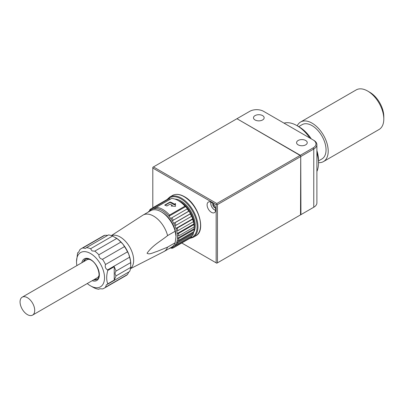 <?xml version="1.0" encoding="UTF-8"?>
<svg xmlns="http://www.w3.org/2000/svg" width="404" height="404" viewBox="0 0 404 404"><rect width="100%" height="100%" fill="white"/><g stroke="black" fill="none" stroke-linecap="round" stroke-linejoin="round"><path stroke-width="0.61" d="M300.733 156.04L300.733 156.54L217.443 204.621L217.443 262.847L300.945 214.64L300.733 156.04L300.515 214.888M298.142 144.844A5.333 3.08 0 0 0 303.954 145.511A5.333 3.08 0 0 0 307.247 142.668A5.333 3.08 0 0 0 305.687 140.491A5.333 3.08 0 0 0 299.874 139.819A5.333 3.08 0 0 0 296.581 142.668A5.333 3.08 0 0 0 298.142 144.844M255.045 119.963A5.333 3.08 0 0 0 260.858 120.629A5.333 3.08 0 0 0 264.15 117.786A5.333 3.08 0 0 0 262.59 115.605A5.333 3.08 0 0 0 256.777 114.938A5.333 3.08 0 0 0 253.485 117.786A5.333 3.08 0 0 0 255.045 119.963M300.945 214.64L313.767 207.237L313.767 149.01A10.666 6.156 0 0 0 316.893 144.657A10.666 6.156 0 0 0 313.767 140.304L313.12 139.93A9.752 5.631 0 0 1 313.12 147.889L300.298 155.293L236.946 118.715L300.081 155.419L216.797 203.505L153.444 166.928L236.729 118.842M313.767 140.304L263.56 111.317A9.752 5.631 0 0 0 249.768 111.317L236.946 118.715M313.12 147.889L313.767 149.01L300.945 156.414M300.192 215.074L300.621 214.827M313.13 207.6A9.752 5.631 180 0 1 313.12 207.611L313.767 207.237A10.666 6.156 180 0 0 316.893 202.879L316.893 144.657M211.413 212.337A6.095 3.52 -120 0 0 214.458 212.635A6.095 3.52 -120 0 0 215.393 207.752A6.095 3.52 -120 0 0 211.413 202.384A6.095 3.52 -120 0 0 208.363 202.081A6.095 3.52 -120 0 0 207.429 206.964A6.095 3.52 -120 0 0 211.413 212.337M217.443 262.847L216.797 263.221L216.15 262.847L216.15 204.621L152.798 168.044L152.798 207.757M216.15 262.847L181.76 242.991M300.515 155.666L300.298 155.293M216.15 204.621L216.797 204.247L216.797 203.505M216.797 204.247L217.443 204.621M152.798 168.044L152.798 167.301L153.444 166.928M212.953 203.606A2.636 1.525 -120 0 0 212.777 204.414A2.636 1.525 -120 0 0 213.029 205.636A2.636 1.525 -120 0 0 214.645 207.646A2.636 1.525 -120 0 0 215.433 207.898M215.246 207.297L214.645 207.646L213.029 205.641L213.029 203.485M215.322 207.525L214.645 207.646M214.1 205.02L213.029 205.636M176.008 236.406A19.503 11.261 -120 0 0 176.008 236.259A19.503 11.261 -120 0 0 162.216 212.373L161.14 211.752A21.028 12.14 -120 0 0 150.626 210.711L143.082 215.064A21.028 12.14 -120 0 0 142.774 215.251L111.388 235.593M130.487 268.67L163.792 251.657A21.028 12.14 -120 0 0 164.11 251.485L171.649 247.132A21.028 12.14 -120 0 0 175.144 242.769L176.008 236.507L175.144 231.245L167.604 235.598A21.028 12.14 -120 0 0 153.596 216.105A21.028 12.14 -120 0 0 143.082 215.064M175.144 231.245A21.028 12.14 -120 0 0 161.14 211.752L162.216 212.373M94.627 279.285A11.58 6.686 -120 0 0 97.354 279.078M193.708 231.699A21.639 12.494 60 0 1 193.395 232.729L176.694 242.37A21.639 12.494 -120 0 0 177.225 240.375A21.639 12.494 -120 0 0 177.482 238.299A21.639 12.494 -120 0 0 177.513 237.133A21.639 12.494 -120 0 0 177.482 235.921L178.77 235.82L194.178 226.922A22.553 13.019 -120 0 0 193.925 224.558L193.925 223.912A21.639 12.494 60 0 1 194.183 226.275A21.639 12.494 60 0 1 194.213 227.487A21.639 12.494 60 0 1 194.183 228.659L177.482 238.299L178.77 238.395L194.178 229.502L194.183 228.659M111.544 235.643A19.049 10.999 60 0 1 120.195 237.007A19.049 10.999 60 0 1 133.663 260.333A19.049 10.999 60 0 1 130.517 268.509M164.11 251.485A21.028 12.14 -120 0 0 167.604 247.122L156.944 251.48C153.666 252.333 149.334 255.015 147.051 253.227C152.641 245.213 160.822 241.117 167.604 235.598M87.264 283.537A19.806 11.438 -120 0 0 90.521 285.86A19.806 11.438 -120 0 0 104.53 277.775A19.806 11.438 -120 0 0 90.521 253.515A19.806 11.438 -120 0 0 76.518 261.6L77.593 253.035A22.856 13.196 60 0 1 77.755 252.667C78.189 252.884 78.881 251.894 79.846 249.692A22.856 13.196 60 0 1 81.249 248.652A22.856 13.196 60 0 1 82.855 247.955L85.411 248.42L86.476 247.632A22.856 13.196 60 0 1 90.587 248.733L92.031 250.904L94.768 251.147L116.746 238.456A22.856 13.196 60 0 1 120.862 242.107L98.884 254.793C98.909 257.257 100.116 258.757 102.5 259.297L124.477 246.607A22.856 13.196 60 0 1 127.492 251.823L105.515 264.514C104.787 266.847 105.484 268.64 107.6 269.897L129.583 257.207L128.74 254.182L127.492 251.823M78.497 252.237L78.073 252.657M107.6 269.897A22.856 13.196 60 0 1 107.762 270.453L114.226 266.721L114.226 280.118L107.762 283.855A22.856 13.196 60 0 1 107.6 284.224L106.383 284.749L105.515 287.199A22.856 13.196 60 0 1 104.106 288.239A22.856 13.196 60 0 1 102.5 288.936C100.116 288.668 98.909 288.774 98.884 289.259A22.856 13.196 60 0 1 94.768 288.158L92.016 286.724M76.518 261.6A19.806 11.438 -120 0 0 76.901 265.59M187.441 208.908A21.639 12.494 60 0 1 188.981 211.161L172.281 220.801L188.729 211.166A22.553 13.019 -120 0 0 187.188 208.918L187.441 208.908A21.639 12.494 60 0 0 185.598 206.621L168.897 216.261A21.639 12.494 -120 0 0 155.535 208.55A21.639 12.494 -120 0 0 153.692 208.706A21.639 12.494 -120 0 0 152.151 209.181A21.639 12.494 -120 0 0 151.399 209.56A21.639 12.494 -120 0 0 150.692 210.024L150.823 208.898L152.404 207.989A22.553 13.019 60 0 1 153.944 207.51L169.347 198.617A22.553 13.019 -120 0 0 167.811 199.091L152.404 207.989L152.151 209.181M188.729 211.166L188.981 211.161A21.639 12.494 60 0 1 190.441 213.686L173.74 223.331A21.639 12.494 -120 0 0 172.281 220.801A21.639 12.494 -120 0 0 170.741 218.549A21.639 12.494 -120 0 0 168.897 216.261L169.544 215.059A22.553 13.019 60 0 0 156.181 207.348L155.535 208.55M178.27 200.616L178.916 200.99A21.639 12.494 60 0 1 185.598 206.621L184.951 206.166A22.553 13.019 -120 0 0 178.27 200.616A22.553 13.019 -120 0 0 171.589 198.455L156.181 207.348M170.079 201.995L164.696 205.106A22.553 13.019 60 0 1 166.847 206.01L170.079 204.141A22.553 13.019 60 0 1 172.235 205.383L171.16 206.01L175.467 206.348L175.467 203.52L174.392 204.141A22.553 13.019 -120 0 0 170.079 201.995L170.079 202.359L174.392 204.848L175.467 204.222M165.084 205.242L170.079 202.359M174.392 204.141L174.392 204.848M172.235 205.383L172.235 206.06M187.188 208.918L171.781 217.812A22.553 13.019 60 0 1 173.321 220.064M171.781 217.812L170.741 218.549M184.951 206.166L169.544 215.059M169.347 198.617L170.392 199.066L153.692 208.706L153.944 207.51M150.823 208.898A22.553 13.019 60 0 0 149.647 209.994L149.51 211.12A21.639 12.494 -120 0 0 149.152 211.56M150.692 210.024A21.639 12.494 -120 0 0 149.51 211.12M148.273 212.065A22.553 13.019 60 0 1 148.531 211.58L149.525 211.004M148.51 211.928L148.531 211.58M174.917 225.786A21.639 12.494 -120 0 0 173.74 223.331L174.897 222.796A22.553 13.019 60 0 1 176.078 225.255L191.486 216.362A22.553 13.019 -120 0 0 190.304 213.903L190.441 213.686A21.639 12.494 60 0 1 191.617 216.145A21.639 12.494 60 0 1 192.652 218.806L175.952 228.447A21.639 12.494 -120 0 0 174.917 225.786L176.078 225.255M194.178 226.922L194.183 226.275M191.617 235.835L191.486 236.961A22.553 13.019 -120 0 1 190.304 238.057L174.897 246.95L173.74 246.571A21.639 12.494 -120 0 0 174.917 245.475A21.639 12.494 -120 0 0 175.952 244.011L177.194 244.268L192.602 235.37A22.553 13.019 -120 0 0 193.344 233.734L193.395 232.729M170.18 247.98A21.639 12.494 -120 0 0 170.741 247.889L171.781 248.339A22.553 13.019 60 0 0 173.321 247.864L188.729 238.966M173.321 247.864L172.281 247.415A21.639 12.494 -120 0 0 173.033 247.036A21.639 12.494 -120 0 0 173.74 246.571M191.486 236.961L176.078 245.854A22.553 13.019 60 0 1 174.897 246.95M178.77 238.395A22.553 13.019 60 0 1 178.518 240.471L193.925 231.578A22.553 13.019 -120 0 0 194.178 229.502M177.225 240.375L178.518 240.471M175.952 244.011A21.639 12.494 -120 0 0 176.694 242.37L177.937 242.627L193.344 233.734M177.937 242.627A22.553 13.019 60 0 1 177.194 244.268M177.063 244.238L174.917 245.475L176.078 245.854M193.925 224.558L178.518 233.451A22.553 13.019 60 0 1 178.77 235.82M193.344 221.735L193.395 221.301A21.639 12.494 60 0 0 192.652 218.806L192.602 219.236L177.194 228.134L175.952 228.447A21.639 12.494 -120 0 1 176.694 230.942L177.937 230.628L193.344 221.735A22.553 13.019 -120 0 0 192.602 219.236M177.194 228.134A22.553 13.019 60 0 1 177.937 230.628M193.395 221.301A21.639 12.494 60 0 1 193.925 223.912L177.225 233.552A21.639 12.494 -120 0 0 176.694 230.942M178.518 233.451L177.225 233.552A21.639 12.494 -120 0 1 177.482 235.921M174.897 222.796L190.304 213.903M170.741 247.889A21.639 12.494 -120 0 0 172.281 247.415M169.539 248.349L170.847 247.935M169.847 248.511A22.553 13.019 60 0 1 169.301 248.485M175.144 242.769L167.604 247.122M94.768 251.147A22.856 13.196 60 0 1 98.884 254.793M102.5 259.297A22.856 13.196 60 0 1 105.515 264.514M116.746 238.456L112.57 236.042L90.587 248.733M115.519 237.592A21.942 12.67 60 0 1 123.063 244.344L120.862 242.107M82.855 247.955L104.838 235.264A22.856 13.196 60 0 0 103.232 235.961L81.249 248.652M107.711 235.37L104.838 235.264M124.477 246.607L123.063 244.344A21.942 12.67 60 0 1 128.74 254.182A21.942 12.67 60 0 1 130.815 264.095M129.583 257.207A22.856 13.196 60 0 1 130.684 262.595L130.684 267.418A22.856 13.196 60 0 1 129.583 271.533L107.6 284.224M114.226 266.721L116.11 271.008L130.684 262.595M116.11 271.008C114.766 272.619 114.766 274.225 116.11 275.831L130.684 267.418M107.762 283.855C106.343 280.204 106.343 275.74 107.762 270.453M116.11 275.831L114.226 280.118M105.515 287.199L127.492 274.508L128.836 271.963M127.492 274.508A22.856 13.196 60 0 1 126.083 275.548L104.106 288.239M99.051 288.986L99.626 288.83M86.476 247.632L108.454 234.941A22.856 13.196 60 0 1 112.57 236.042M89.941 259.504A10.363 5.984 -120 0 0 86.85 259.843L22.205 297.167A10.363 5.984 -120 0 0 20.619 305.469A10.363 5.984 -120 0 0 27.386 314.6A10.363 5.984 -120 0 0 32.567 315.115A10.363 5.984 -120 0 0 34.153 306.813A10.363 5.984 -120 0 0 27.386 297.682A10.363 5.984 -120 0 0 22.205 297.167M32.567 315.115L97.213 277.79A10.363 5.984 -120 0 0 99.056 275.286M85.81 259.08A11.58 6.686 -120 0 0 84.264 261.337M297.233 125.78A22.856 13.196 60 0 1 300.616 122.003A22.856 13.196 60 0 1 318.226 128.124A22.856 13.196 60 0 1 328.205 151.126A22.856 13.196 60 0 1 323.473 161.59A22.856 13.196 60 0 1 318.509 162.63M300.616 122.003L356.212 89.905A22.856 13.196 60 0 1 367.64 91.036A22.856 13.196 60 0 1 383.8 119.028A22.856 13.196 60 0 1 379.068 129.492L323.473 161.59M367.64 91.036L369.791 92.279A19.806 11.438 60 0 1 383.8 116.539L383.8 119.028M298.697 126.629L302.142 124.639A19.806 11.438 60 0 1 317.403 129.947A19.806 11.438 60 0 1 326.048 149.884A19.806 11.438 60 0 1 321.948 158.949L318.509 160.933M316.893 171.468A30.477 17.594 -120 0 0 318.509 162.943L318.509 160.459A27.427 15.837 60 0 0 316.893 150.571M309.888 138.062A30.477 17.594 -120 0 0 296.96 125.624L299.117 126.866A27.427 15.837 60 0 1 311.302 138.88M318.509 162.943A30.477 17.594 -120 0 0 316.893 152.555M296.96 125.624A30.477 17.594 -120 0 0 284.032 123.134M210.908 202.126A5.484 3.166 -120 0 0 210.767 203.252A5.484 3.166 -120 0 0 215.691 210.408M210.767 203.005A5.792 3.343 60 0 1 210.848 202.101M184.042 196.662A23.311 13.458 -120 0 0 172.387 195.506C175.775 193.678 179.765 194.051 184.35 196.632C198.445 203.944 206.459 230.841 195.703 235.886A23.311 13.458 -120 0 0 199.273 217.206A23.311 13.458 -120 0 0 184.042 196.662M194.203 228.124A19.503 11.261 -120 0 0 180.598 201.763A19.503 11.261 -120 0 0 178.422 200.707M193.42 232.648A20.114 11.61 -120 0 0 181.027 201.015A20.114 11.61 -120 0 0 174.876 199.076M189.572 238.481L193.117 237.375A23.311 13.458 -120 0 0 196.687 218.695A23.311 13.458 -120 0 0 181.457 198.152A23.311 13.458 -120 0 0 169.801 197.001L167.074 199.515M190.562 237.855A22.705 13.11 -120 0 0 196.278 220.448A22.705 13.11 -120 0 0 181.027 198.899A22.705 13.11 -120 0 0 168.109 198.97M92.213 280.679A12.494 7.211 -120 0 0 99.318 273.786A12.494 7.211 -120 0 0 90.521 259.489A12.494 7.211 -120 0 0 81.85 262.731M93.763 279.78A11.58 6.686 -120 0 0 96.96 279.346C101.646 277.886 98.051 263.519 90.713 259.903C88.436 258.701 86.658 258.494 85.38 259.287A11.58 6.686 -120 0 0 83.401 261.837M210.792 202.076L211.009 205.187L211.898 207.186L213.256 208.969L215.675 210.54M172.387 195.506L169.801 197.001M195.703 235.886L193.117 237.375M173.801 246.591L173.033 247.036M152.167 209.115L151.399 209.56"/></g></svg>

